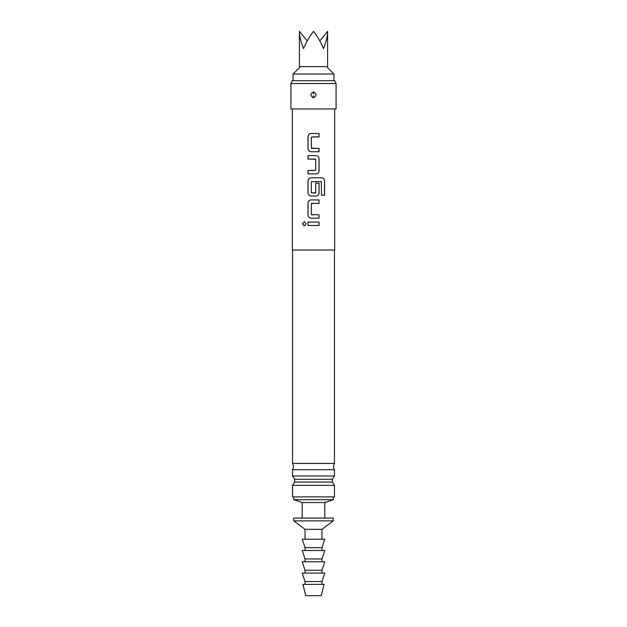 <?xml version="1.0" encoding="UTF-8"?>
<svg xmlns="http://www.w3.org/2000/svg" width="627" height="627" viewBox="0 0 627 627"><rect width="100%" height="100%" fill="white"/><g stroke="black" fill="none" stroke-linecap="round" stroke-linejoin="round"><path stroke-width="0.94" d="M302.433 223.768L304.299 221.66L306.25 223.768L304.299 225.885L302.433 223.768M304.33 225.885L302.512 223.768L304.33 221.66M292.339 108.941L292.339 250.016L334.661 250.016L334.661 108.941M319.002 222.068L319.002 225.469L308.006 225.469L308.006 222.068L319.041 222.068L319.041 225.469L311.815 225.469M319.002 214.795L319.002 218.204L311.141 218.204C309.26 217.984 308.218 216.926 308.006 215.022L308.006 203.101C308.202 201.189 309.244 200.131 311.141 199.919L319.041 199.919L319.041 203.328L311.36 203.556L311.36 214.567L319.041 214.795L319.041 218.204L313.03 218.204M313.5 196.063L311.141 196.063C309.26 195.836 308.218 194.778 308.006 192.881L308.006 180.952C308.202 179.04 309.244 177.982 311.141 177.778L321.729 177.778C323.446 177.997 324.394 179.056 324.567 180.952L324.567 195.263L321.518 195.263L321.306 181.556L311.36 181.783L311.36 192.795L315.687 192.795L315.687 183.115L319.041 183.115L319.041 192.881C318.845 194.793 317.803 195.851 315.914 196.063L311.157 196.063C309.276 195.851 308.233 194.793 308.045 192.881L308.045 180.952C308.233 179.04 309.276 177.982 311.157 177.778M315.898 155.629C317.771 155.841 318.806 156.899 319.002 158.811L319.002 170.732C318.806 172.644 317.771 173.703 315.898 173.914L308.006 173.914L308.006 170.505L315.687 170.278L315.687 159.266L308.006 159.039L308.006 155.629L315.914 155.629C317.787 155.857 318.829 156.915 319.041 158.811L319.041 170.732C318.845 172.644 317.803 173.703 315.914 173.914L308.045 173.914L308.045 170.505L313.5 170.505M318.767 148.364L319.002 151.765L311.141 151.765C309.26 151.546 308.218 150.488 308.006 148.591L308.006 136.662C308.202 134.75 309.244 133.692 311.141 133.488L319.041 133.488L319.041 136.89L311.36 137.117L311.36 148.137L319.041 148.364L319.041 151.765L312.983 151.765M313.5 108.941L336.072 108.941L336.072 83.548L290.928 83.548L290.928 108.941L313.5 108.941M313.5 91.863C316.854 93.846 316.854 95.829 313.5 97.804C310.146 95.821 310.146 93.846 313.5 91.863L313.5 91.957C310.271 93.689 310.177 95.602 313.218 97.694L313.5 97.71C316.729 95.978 316.823 94.066 313.782 91.973L313.5 91.957M313.539 93.878L313.782 91.973M290.928 83.548L292.245 80.726L334.755 80.726L336.072 83.548M334.45 463.447L292.55 463.447L293.679 466.566L292.55 469.686L334.45 469.686L333.321 466.566L334.45 463.447L334.45 250.016M292.55 475.987L294.643 479.279L332.357 479.279L334.45 475.987L292.55 475.987L292.55 469.686M332.357 479.279L332.357 482.069L294.643 482.069L294.643 479.279M300.451 66.619L293.044 74.025L333.956 74.025L333.956 80.726M334.45 485.361L334.45 496.897L292.55 496.897L292.55 485.361L334.45 485.361L332.357 482.069M302.214 518.059L302.214 502.541L293.75 499.719L333.25 499.719L333.25 496.897M302.214 502.541L324.786 502.541L333.25 499.719M299.392 31.35L299.392 66.619L327.607 66.619L327.607 31.35C327.545 36.162 326.165 41.923 323.477 48.632C320.695 41.923 317.372 36.162 313.5 31.35C309.628 36.162 306.305 41.923 303.523 48.632C300.835 41.923 299.455 36.162 299.392 31.35L307.191 40.904M319.809 40.904L327.607 31.35M293.75 518.059L333.25 518.059L333.25 520.88L293.75 520.88L293.75 518.059M305.035 539.22L305.035 529.345L321.964 529.345L333.25 520.88M305.035 550.506L305.035 547.684L302.214 539.22L324.786 539.22L321.964 547.684L321.964 550.506M305.035 561.792L305.035 558.971L302.214 550.506L324.786 550.506L321.964 558.971L321.964 561.792M305.035 573.078L305.035 570.256L302.214 561.792L324.786 561.792L321.964 570.256L321.964 573.078M305.035 584.364L305.035 581.542L302.214 573.078L324.786 573.078L321.964 581.542L321.964 584.364M302.919 584.364L324.081 584.364L321.259 595.65L305.741 595.65L302.919 584.364M305.035 581.542L321.964 581.542M305.035 570.256L321.964 570.256M305.035 558.971L321.964 558.971M305.035 547.684L321.964 547.684M308.045 225.469L308.006 222.068M308.045 222.068L313.5 222.068M311.157 218.204C309.276 218 308.233 216.942 308.045 215.022L308.006 215.022M311.588 214.795L313.5 214.795M313.5 203.328L311.603 203.328M308.045 215.022L308.045 203.101C308.233 201.189 309.276 200.131 311.157 199.919M313.5 199.919L319.002 199.919L319.002 203.328M313.5 177.778L321.675 177.778C323.399 177.982 324.331 179.04 324.488 180.952L324.488 195.263L321.463 195.263M315.671 183.115L319.002 183.115L319.002 192.881C318.806 194.793 317.771 195.851 315.898 196.063M313.5 193.022L315.452 193.022M308.265 159.039L308.045 155.629L313.986 155.629M312.395 159.039L311.023 159.039M315.452 159.039L313.5 159.039M311.157 151.765C309.276 151.562 308.233 150.504 308.045 148.591L308.006 148.591M311.603 148.364L316.016 148.364M319.002 133.488L319.002 136.89L312.74 136.89M308.045 148.591L308.045 136.662C308.233 134.75 309.276 133.692 311.157 133.488L315.146 133.488M313.461 95.79L313.218 97.694M292.55 463.447L292.55 250.016M334.45 475.987L334.45 469.686M326.549 66.619L333.956 74.025M292.55 485.361L294.643 482.069M293.75 499.719L293.75 496.897M293.044 80.726L293.044 74.025M305.035 529.345L293.75 520.88M321.964 539.22L321.964 529.345M324.786 518.059L324.786 502.541"/></g></svg>
